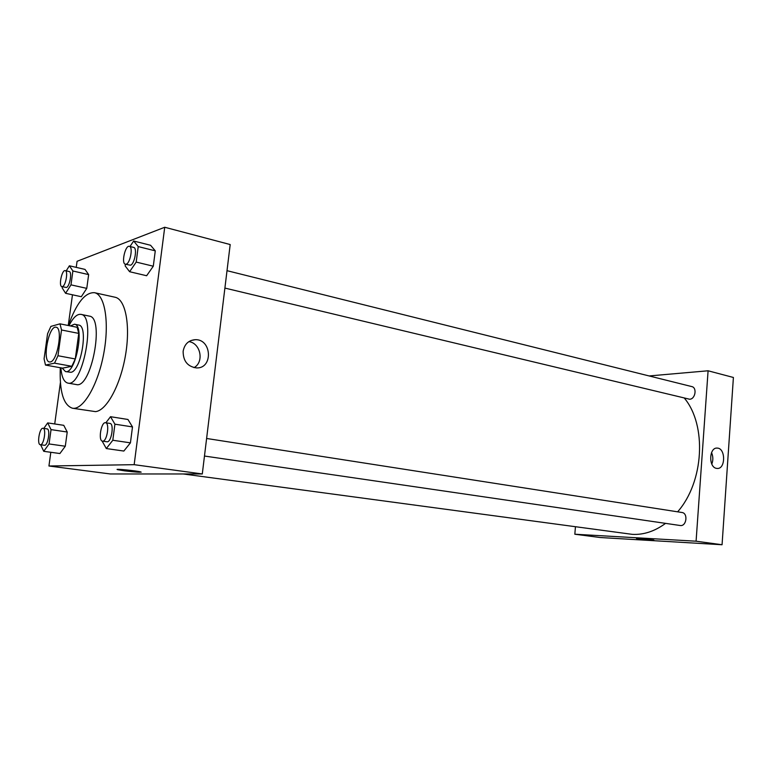 <?xml version="1.0" encoding="UTF-8"?>
<svg xmlns="http://www.w3.org/2000/svg" width="772" height="772" viewBox="0 0 772 772"><rect width="100%" height="100%" fill="white"/><g stroke="black" fill="none" stroke-linecap="round" stroke-linejoin="round"><path stroke-width="1.16" d="M50.286 361.952L49.466 361.971C41.891 361.354 48.819 325.022 56.086 327.241C63.14 327.618 57.514 361.335 50.286 361.952M57.968 355.738L61.528 329.982L59.984 323.835L50.875 326.411L47.565 333.765L44.072 358.855L45.49 365.069L54.542 363.158L57.968 355.738L75.28 358.951L78.763 333.407L61.528 329.982M45.49 365.069L62.551 368.138L71.825 366.295L54.542 363.158M59.984 323.835L77.142 327.299L78.763 333.407M75.28 358.951L71.825 366.295M62.136 368.061L65.456 371.554C75.608 374.738 85.094 324.993 74.479 324.211L70.406 325.938M74.479 324.211L78.705 325.07C88.712 325.649 81.041 371.699 70.802 372.297L65.456 371.554M60.882 367.839C61.635 377.006 63.96 382.082 67.83 383.086C82.652 387.756 96.432 315.478 80.935 314.368C77.026 313.866 73.05 317.63 69.026 325.659M67.83 383.086L76.274 384.543C91.289 389.233 105.002 317.282 89.32 316.115L80.935 314.368M60.284 367.733C59.434 391.684 63.487 405.175 72.443 408.224C82.961 410.328 97.706 385.604 103.602 354.3C109.643 323.024 105.021 294.605 94.474 292.685C85.094 292.212 76.389 303.155 68.38 325.523M94.474 292.685L115.105 297.249C125.566 299.218 130.642 325.456 125.479 355.352C120.432 385.257 106.497 410.733 95.496 411.621L72.443 408.224M50.817 452.286L48.935 465.998L134.164 464.676L164.725 227.257L77.075 261.303L76.235 267.382M72.471 294.798L68.245 325.504M60.399 382.584L54.715 423.963M40.636 444.768L43.753 451.321L59.907 453.531L65.292 446.235L67.232 432.021L63.758 425.324L47.681 422.902L43.801 428.412M62.349 286.75L62.185 287.927L65.591 293.302L81.311 296.718L86.773 288.371L88.645 274.61L85.036 269.418L69.393 265.79L66.218 270.856M125.392 264.246L125.17 265.925L129.619 271.715L146.632 275.739L153.29 266.215L155.278 250.852L150.588 245.284L133.662 241.009L130.005 246.49M102.087 441.015L106.314 448.551L123.838 451.051L130.429 442.848L132.495 426.916L127.949 419.476L110.512 416.697L105.87 422.786M48.935 465.998L110.367 473.969L202.293 473.96L230.191 244.55L164.725 227.257M183.138 351.221C184.527 344.109 188.551 340.269 195.2 339.69C211.875 338.908 213.284 368.649 196.532 367.926C187.577 366.623 183.118 361.055 183.138 351.221M202.293 473.96L134.164 464.676M194.004 367.646C204.377 362.145 200.681 343.144 188.908 341.61M117.682 469.694L124.553 470.843L117.682 469.694C112.828 468.421 137.117 470.775 140.726 471.924C141.189 472.551 135.795 472.184 124.553 470.843L141.18 472.146M665.551 523.377C654.781 531.271 643.723 534.938 632.374 534.369L183.157 473.96M684.388 398.159C707.017 425.247 703.977 481.902 677.633 511.817M204.474 456.04L680.132 525.5C686.482 526.765 688.363 513.158 681.937 512.492L206.606 438.477M227.016 270.683L691.77 386.579C697.29 387.592 695.331 399.211 689.637 399.24L224.893 288.081M574.831 534.224L696.083 541.201L708.088 370.782L733.4 377.469L722.061 544.742L600.24 537.524L574.831 534.224L575.439 526.832M708.088 370.782L649.146 375.954M716.522 468.372C708.378 467.34 709.043 447.239 717.169 448.098C725.757 447.953 725.748 469.318 717.149 468.45L716.522 468.372M722.061 544.742L696.083 541.201M636.427 538.431L653.845 540.053M711.803 464.068C713.27 460.228 713.183 456.416 711.543 452.614M106.314 448.551L112.808 440.252L114.922 424.175L110.512 416.697M105.542 422.738L109.952 423.423C114.324 423.596 111.573 442.047 107.202 441.806L102.502 441.15C97.967 440.908 101.151 421.618 105.542 422.738C109.885 422.902 107.115 441.391 102.772 441.159L102.502 441.15M123.838 451.051L130.429 442.848L112.808 440.252M130.429 442.848L132.495 426.916L114.922 424.175M132.495 426.916L127.949 419.476M129.619 271.715L136.19 262.075L138.227 246.586L133.662 241.009M129.387 246.345L133.681 247.407C137.541 247.86 134.598 264.236 130.478 265.211L125.373 264.236C121.059 263.638 125.257 244.888 129.387 246.345C133.238 246.779 130.285 263.204 126.183 264.178L125.373 264.236M146.632 275.739L153.29 266.215L136.19 262.075M153.29 266.215L155.278 250.852L138.227 246.586M155.278 250.852L150.588 245.284M43.753 451.321L49.061 443.948L51.039 429.618L47.681 422.902M43.02 428.296L47.082 428.894C50.585 428.971 48.076 445.531 44.583 445.299L40.327 444.72C36.709 444.604 39.536 427.389 43.02 428.296C46.503 428.363 43.975 444.962 40.511 444.73L40.327 444.72M59.907 453.531L65.292 446.235L49.061 443.948M65.292 446.235L67.232 432.021L51.039 429.618M67.232 432.021L63.758 425.324M65.591 293.302L70.985 284.858L72.886 270.991L69.393 265.79M65.234 270.634L69.191 271.541C72.346 271.802 69.741 286.721 66.402 287.473L61.876 286.644C58.411 286.267 61.924 269.496 65.234 270.634C68.37 270.895 65.755 285.843 62.435 286.595L61.876 286.644M81.311 296.718L86.773 288.371L70.985 284.858M86.773 288.371L88.645 274.61L72.886 270.991M88.645 274.61L85.036 269.418M195.2 339.69L190.887 340.568M717.169 448.098L716.648 448.107"/></g></svg>
